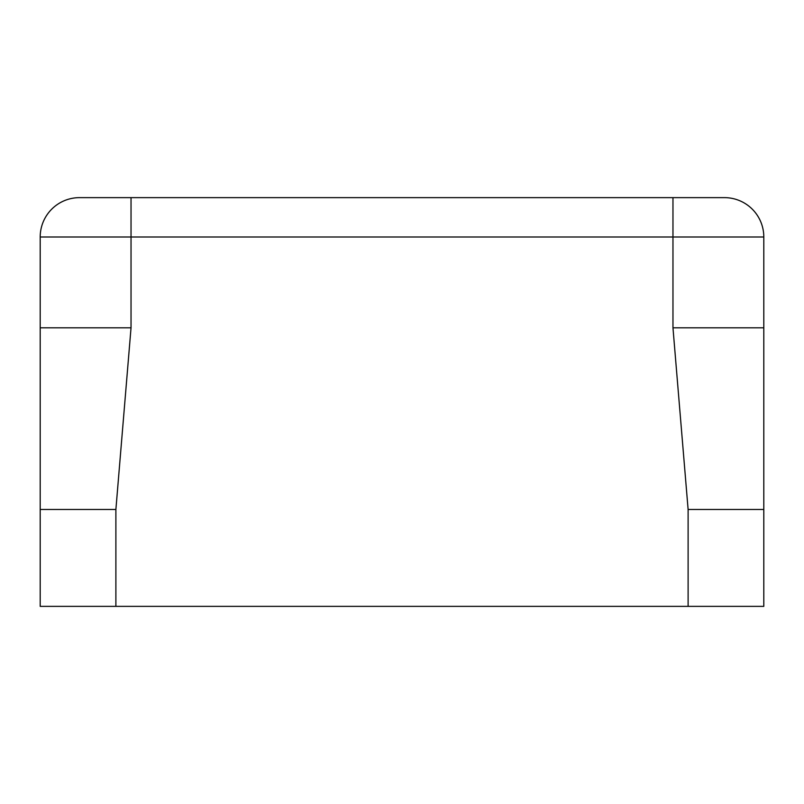 <?xml version="1.0" encoding="UTF-8"?>
<svg xmlns="http://www.w3.org/2000/svg" width="804" height="804" viewBox="0 0 804 804"><rect width="100%" height="100%" fill="white"/><g stroke="black" fill="none" stroke-linecap="round" stroke-linejoin="round"><path stroke-width="1.21" d="M724.444 197.633A39.356 39.356 0 0 1 763.8 236.999L131.032 236.999L131.032 197.633L724.444 197.633A39.356 39.356 0 0 1 763.8 236.999L763.8 606.367L115.887 606.367L115.887 509.485L131.032 327.821L40.2 327.821L40.2 509.485L115.887 509.485M40.2 509.485L40.2 606.367L115.887 606.367M131.032 197.633L79.556 197.633L131.032 197.633M763.8 509.485L688.113 509.485L672.968 327.821L763.8 327.821M131.032 327.821L131.032 236.999L40.2 236.999A39.356 39.356 0 0 1 79.556 197.633A39.356 39.356 0 0 0 40.2 236.999L40.2 327.821M688.113 606.367L688.113 509.485M672.968 197.633L672.968 327.821"/></g></svg>
